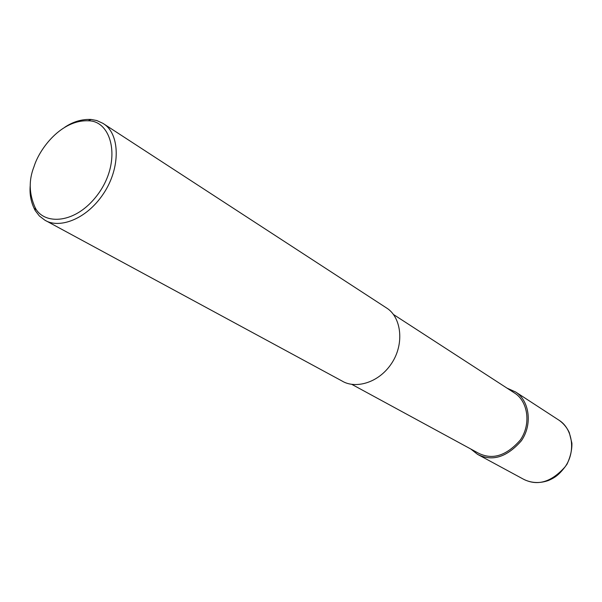 <?xml version="1.0" encoding="UTF-8"?>
<svg xmlns="http://www.w3.org/2000/svg" width="602" height="602" viewBox="0 0 602 602"><rect width="100%" height="100%" fill="white"/><g stroke="black" fill="none" stroke-linecap="round" stroke-linejoin="round"><path stroke-width="0.9" d="M506.967 388.102L515.688 392.022C529.068 400.443 533.026 423.928 521.362 440.784C506.794 457.324 492.18 461.839 477.529 454.337L470.802 449.017M393.354 314.417L514.815 393.196C527.691 401.271 531.513 423.838 520.301 440.039C506.29 455.925 492.255 460.259 478.184 453.028L351.749 384.332M64.775 127.248C73.098 121.664 81.872 119.068 91.083 119.452L96.771 120.528L102.919 123.342L386.77 308.111C401.301 317.216 404.868 344.073 391.255 363.909C377.793 383.813 354.668 388.824 342.109 381.043L44.804 220.136L39.363 215.967L35.255 210.632C30.98 202.648 29.332 194.062 30.296 184.882M103.74 123.884C119.663 133.749 121.22 167.326 103.386 193.814C85.71 220.37 58.402 228.82 44.804 220.136M34.028 166.603C39.529 148.589 61.381 119.647 88.283 120.799C111.716 120.611 122.04 160.147 98.916 192.949C75.98 225.276 43.427 224.952 35.134 207.585C28.986 193.844 28.618 180.186 34.028 166.603M524.116 479.553C531.829 483.18 539.971 483.481 548.542 480.464C554.818 477.574 559.047 475.377 567.069 464.119C570.463 456.722 572.073 449.739 571.9 443.185L569.266 432.499C566.911 427.548 563.585 423.515 559.288 420.399C572.201 428.534 576.219 450.838 565.218 466.693C551.424 482.225 537.466 486.371 523.326 479.124L477.529 454.337M559.288 420.399L515.688 392.022M91.083 119.452L88.283 120.799M35.255 210.632L35.134 207.585"/></g></svg>
